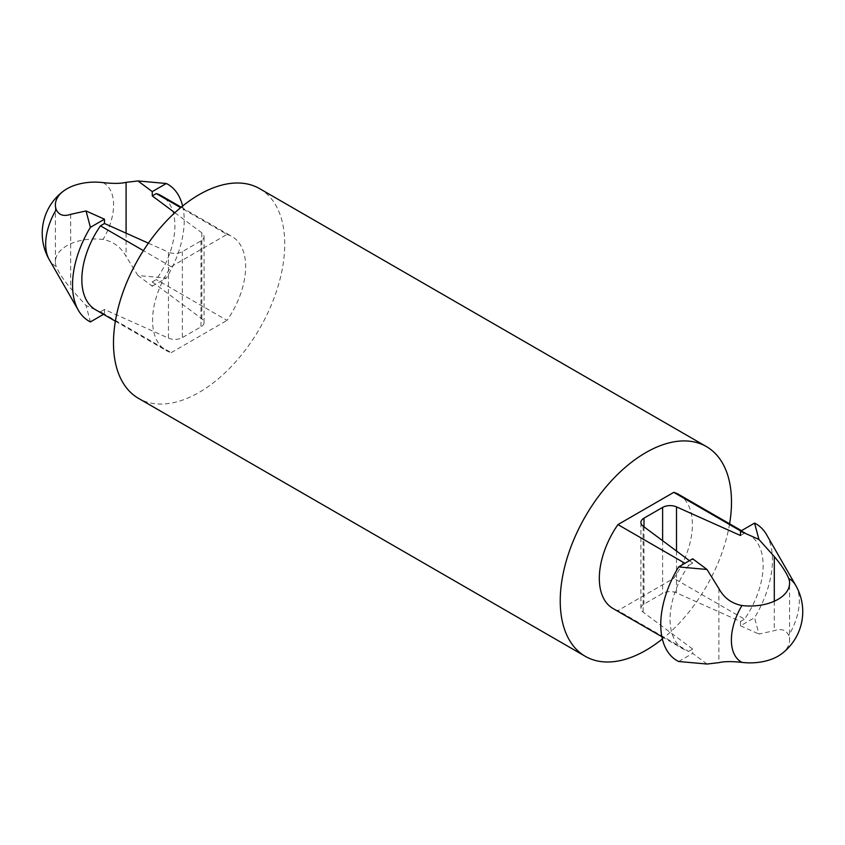 <?xml version="1.0" encoding="UTF-8"?>
<svg xmlns="http://www.w3.org/2000/svg" width="845" height="845" viewBox="0 0 845 845"><rect width="100%" height="100%" fill="white"/><g stroke="black" fill="none" stroke-linecap="round" stroke-linejoin="round"><path stroke-width="0.63" stroke-dasharray="4.22 3.17" d="M707.001 664.043L692.699 653.386L692.699 649.087L643.119 612.15A10.531 6.084 180 0 1 640.911 608.421A10.531 6.084 180 0 1 643.996 604.122L662.617 593.38A10.531 6.084 180 0 1 676.507 592.873L740.495 621.497L740.495 625.796L754.564 617.674L758.947 634.046L774.284 630.666C781.255 628.31 786.072 629.874 788.734 635.377A39.483 22.794 0 0 1 789.589 640.077L789.589 583.208M740.495 625.796L758.947 634.046M152.269 286.191L166.338 278.068L137.978 275.533L152.269 286.191L152.269 281.892L156.293 279.568A65.815 37.993 -60 0 0 161.279 195.702M137.978 275.533L126.085 256.426C121.004 247.11 113.314 241.459 103.016 239.484A39.483 22.794 0 0 0 55.379 261.792A39.483 22.794 0 0 0 56.235 266.492C58.875 272.84 63.692 280.149 70.684 288.42L86.032 305.52L90.415 321.903M780.97 654.294A39.483 22.794 0 0 0 789.589 640.077M148.393 243.149L168.461 252.127L168.461 338.106L104.484 309.481L104.484 313.78L86.032 305.52M168.461 338.106A10.531 6.084 0 0 0 182.362 337.599L200.973 326.857A10.531 6.084 0 0 0 204.057 322.558A10.531 6.084 0 0 0 201.849 318.829L152.269 281.892M174.841 212.729L201.849 232.85A10.531 6.084 180 0 1 204.057 236.579A10.531 6.084 180 0 1 200.973 240.878L182.362 251.62A10.531 6.084 180 0 1 168.461 252.127M95.474 309.692A65.815 37.993 -60 0 0 100.46 311.805L171.186 352.65A65.815 37.993 -60 0 1 166.201 350.527A65.815 37.993 -60 0 1 171.186 266.671L143.396 250.627M766.573 534.674A78.976 45.598 -60 0 1 754.564 617.674M171.186 266.671L227.03 234.424L180.65 207.648M227.03 234.424A65.815 37.993 -60 0 1 232.016 236.537A65.815 37.993 -60 0 1 227.03 320.403L156.293 279.568M103.512 314.34L104.484 313.78M100.46 311.805L104.484 309.481M171.186 352.65L227.03 320.403M259.658 188.667A121.099 69.913 -60 0 1 259.658 328.494A121.099 69.913 -60 0 1 138.569 398.407M729.594 523.815A121.099 69.913 -60 0 1 662.353 638.957M678.767 494.473A65.815 37.993 -60 0 1 673.782 578.329L617.938 610.576A65.815 37.993 -60 0 1 612.952 608.463M182.615 206.043A78.976 45.598 -60 0 1 166.338 278.068M689.446 560.689L692.699 563.108L692.699 558.809M740.495 535.519L744.519 533.195A65.815 37.993 -60 0 1 749.504 535.308A65.815 37.993 -60 0 1 744.519 619.174L673.782 578.329M744.519 533.195L740.79 531.04M661.857 636.697L683.689 649.298A65.815 37.993 -60 0 0 688.675 651.41L617.938 610.576M683.689 649.298A65.815 37.993 -60 0 1 688.675 565.432L684.946 563.288M688.675 565.432L692.699 563.108M688.675 651.41L692.699 649.087M678.63 661.508L692.699 653.386M740.495 621.497L744.519 619.174M70.684 214.334L70.684 288.42M126.085 233.167L126.085 256.426M774.284 601.228L774.284 630.666M676.507 551.046L676.507 592.873M718.884 588.574L718.884 662.649M182.362 251.62L182.362 337.599M200.973 240.878L200.973 326.857M201.849 232.85L201.849 318.829M795.736 585.395A48.038 27.737 -60 0 1 799.307 600.837A48.038 27.737 -60 0 1 788.734 635.377M103.016 182.615A48.038 27.737 -60 0 1 113.589 204.944A48.038 27.737 -60 0 1 103.016 239.484M56.235 266.492A48.038 27.737 -60 0 1 49.232 259.605M643.119 526.171L643.119 612.15M643.996 526.826L643.996 604.122M662.617 540.694L662.617 593.38M55.379 261.792L55.379 204.923M204.057 322.558L204.057 236.579M115.385 321.184L166.201 350.527M181.189 207.194L232.016 236.537M640.911 608.421L640.911 522.442M741.456 530.66L749.504 535.308"/><path stroke-width="1.27" d="M166.338 183.492L152.269 191.614L137.978 180.957L166.338 183.492A78.976 45.598 -60 0 1 182.615 206.043M788.734 578.508C786.093 572.16 781.276 564.851 774.284 556.58L758.947 539.48L754.564 523.097A78.976 45.598 -60 0 1 766.573 534.674L795.736 585.395A48.038 27.737 -60 0 0 788.734 578.508A39.483 22.794 180 0 1 789.589 583.208A39.483 22.794 180 0 1 741.952 605.516C731.654 603.541 723.975 597.89 718.884 588.574L707.001 569.467L692.699 558.809L678.63 566.932L707.001 569.467M758.947 539.48L740.495 531.22L754.564 523.097M103.512 314.34L90.415 321.903A78.976 45.598 -60 0 1 78.395 310.326A78.976 45.598 -60 0 1 90.415 227.326L86.032 210.954L70.684 214.334C63.713 216.69 58.896 215.126 56.235 209.623A39.483 22.794 180 0 1 55.379 204.923A39.483 22.794 180 0 1 63.998 190.706A39.483 22.794 180 0 1 103.016 182.615C113.283 183.714 120.962 183.618 126.085 182.351L137.978 180.957M740.495 531.22L740.495 535.519L676.507 506.894A10.531 6.084 0 0 0 662.617 507.401L643.996 518.143A10.531 6.084 0 0 0 640.911 522.442A10.531 6.084 0 0 0 643.119 526.171L689.446 560.689M795.736 585.395A52.654 52.654 0 0 1 780.97 654.294A39.483 22.794 0 0 1 741.952 662.385C731.696 661.286 724.007 661.381 718.884 662.649L707.001 664.043L678.63 661.508A78.976 45.598 -60 0 1 678.63 566.932M143.396 250.627L100.46 225.826L104.484 223.502L104.484 219.204L86.032 210.954M104.484 223.502L148.393 243.149M115.385 321.184L95.474 309.692A65.815 37.993 -60 0 1 100.46 225.826M180.65 207.648L156.293 193.589A65.815 37.993 -60 0 1 161.279 195.702L181.189 207.194M90.415 227.326L104.484 219.204M662.353 638.957A121.099 69.913 -60 0 1 585.31 656.333L138.569 398.407A121.099 69.913 -60 0 1 113.483 342.975A121.099 69.913 -60 0 1 166.349 221.105A121.099 69.913 -60 0 1 259.658 188.667L706.409 446.593A121.099 69.913 -60 0 1 729.594 523.815M585.31 656.333A121.099 69.913 -60 0 1 560.235 600.901A121.099 69.913 -60 0 1 613.09 479.03A121.099 69.913 -60 0 1 706.409 446.593M661.857 636.697L612.952 608.463A65.815 37.993 -60 0 1 617.938 524.597L673.782 492.35A65.815 37.993 -60 0 1 678.767 494.473L741.456 530.66M152.269 191.614L152.269 195.913L156.293 193.589M740.79 531.04L673.782 492.35M684.946 563.288L617.938 524.597M174.841 212.729L152.269 195.913M126.085 182.351L126.085 233.167M774.284 556.58L774.284 601.228M676.507 506.894L676.507 551.046M741.952 662.385A48.038 27.737 -60 0 1 741.952 605.516M63.998 190.706A52.654 52.654 0 0 0 49.232 259.605A48.038 27.737 -60 0 1 56.235 209.623M643.996 518.143L643.996 526.826M662.617 507.401L662.617 540.694M49.232 259.605L78.395 310.326"/></g></svg>
